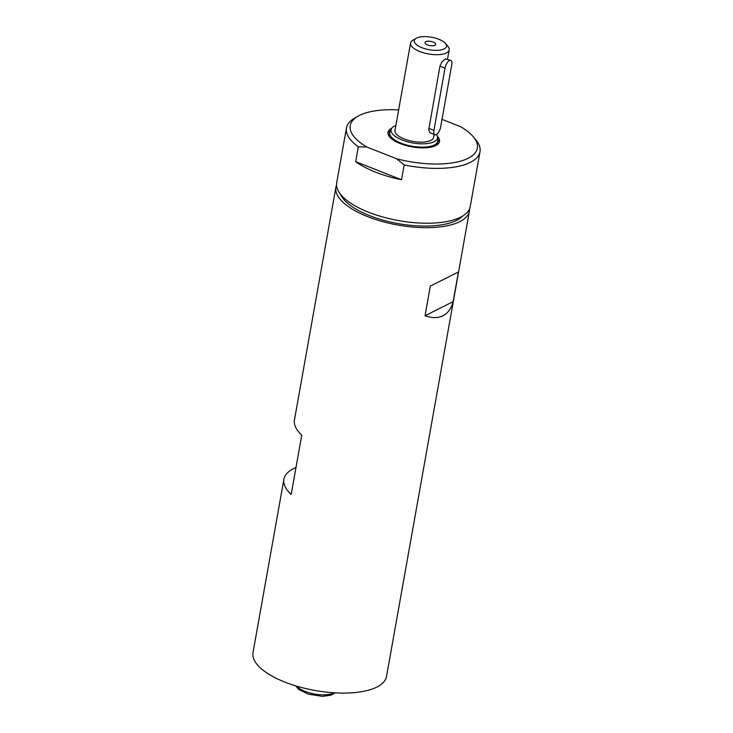 <?xml version="1.0" encoding="UTF-8"?>
<svg xmlns="http://www.w3.org/2000/svg" width="733" height="733" viewBox="0 0 733 733"><rect width="100%" height="100%" fill="white"/><g stroke="black" fill="none" stroke-linecap="round" stroke-linejoin="round"><path stroke-width="1.1" d="M462.725 216.006A64.028 24.885 -169.9 0 1 398.303 223.629A64.028 24.885 -169.9 0 1 340.478 194.236M437.775 139.407A26.141 10.161 -169.9 0 1 439.149 142.532M387.977 133.415A26.141 10.161 -169.9 0 1 390.35 130.96M436.657 145.061A24.427 9.492 10.1 0 0 437.418 143.366L437.812 141.157A24.427 9.492 -169.9 0 1 412.093 146.224A24.427 9.492 -169.9 0 1 389.709 132.591A24.427 9.492 -169.9 0 1 390.057 131.564L391.431 128.788A23.557 9.153 -169.9 0 1 395.875 125.48M389.709 132.591L389.315 134.79A24.427 9.492 10.1 0 0 389.443 136.65M440.661 127.029L451.748 64.77A6.533 2.785 111.5 0 0 450.786 60.381A6.533 2.785 111.5 0 0 445.013 68.151L433.927 130.401A6.533 2.785 111.5 0 0 434.898 134.79A6.533 2.785 111.5 0 0 440.661 127.029M434.898 134.79L429.795 132.545L428.75 129.613L439.947 66.144L441.88 62.012L445.417 58.851L450.786 60.381M427.577 44.905A5.47 2.126 -169.9 0 1 425.076 43.073A5.47 2.126 -169.9 0 1 430.766 41.396A5.47 2.126 -169.9 0 1 435.53 44.933A5.47 2.126 -169.9 0 1 427.577 44.905M445.453 43.449L447.936 46.408A19.608 7.623 -169.9 0 1 449.173 49.899A19.608 7.623 -169.9 0 1 428.53 53.958A19.608 7.623 -169.9 0 1 410.562 43.018A19.608 7.623 -169.9 0 1 412.926 40.178L416.28 38.253A16.337 6.35 -169.9 0 1 438.81 39.27A16.337 6.35 -169.9 0 1 445.453 43.449A16.337 6.35 -169.9 0 1 429.281 49.743A16.337 6.35 -169.9 0 1 416.28 38.253M434.101 134.478L433.597 137.346A19.608 7.623 -169.9 0 1 412.954 141.414A19.608 7.623 -169.9 0 1 394.986 130.474L410.562 43.018M436.492 134.506A23.557 9.153 -169.9 0 1 437.509 136.998A23.557 9.153 -169.9 0 1 412.679 142.926A23.557 9.153 -169.9 0 1 391.431 128.788M437.509 136.998L437.848 140.076A24.427 9.492 -169.9 0 1 437.812 141.157M442.026 119.36L460.59 126.69A64.55 25.087 -169.9 0 1 473.234 136.714L475.717 139.673A67.812 26.361 -169.9 0 1 479.996 151.731L470.229 206.569A67.812 26.361 -169.9 0 1 460.535 217.215A67.812 26.361 -169.9 0 1 383.093 217.06A67.812 26.361 -169.9 0 1 336.704 182.792L346.471 127.945A67.812 26.361 -169.9 0 1 354.653 118.105L358.006 116.19A64.55 25.087 -169.9 0 1 398.651 109.904M358.3 146.82L366.94 147.058L396.59 158.768L404.176 164.943L401.537 179.759L355.652 161.645L358.3 146.82A67.812 26.361 -169.9 0 1 346.471 127.945M401.537 179.759A67.812 26.361 -169.9 0 1 355.652 161.645M473.234 136.714A64.55 25.087 -169.9 0 1 460.855 161.077A64.55 25.087 -169.9 0 1 396.59 158.768M479.996 151.731A67.812 26.361 -169.9 0 1 470.311 162.378A67.812 26.361 -169.9 0 1 404.176 164.943M366.94 147.058A64.55 25.087 -169.9 0 1 358.006 116.19M437.363 136.265A26.141 10.161 -169.9 0 1 439.498 141.46A26.141 10.161 -169.9 0 1 435.769 145.565A26.141 10.161 -169.9 0 1 405.908 145.501A26.141 10.161 -169.9 0 1 388.023 132.288A26.141 10.161 -169.9 0 1 391.816 128.156M469.587 208.749A67.812 26.361 -169.9 0 1 469.432 211.022A67.812 26.361 -169.9 0 1 459.747 221.659A67.812 26.361 -169.9 0 1 382.305 221.503A67.812 26.361 -169.9 0 1 335.906 187.236A67.812 26.361 -169.9 0 1 336.548 185.055M458.418 272.007L453.141 301.657L425.048 315.74L430.326 286.09L458.418 272.007L430.326 286.09M453.141 301.657C451.235 308.593 447.845 313.303 442.979 315.786C438.077 318.195 432.094 318.186 425.048 315.74M335.906 187.236L294.455 419.945A67.812 26.361 10.1 0 0 301.758 435.145L291.203 494.436A67.812 26.361 -169.9 0 1 283.9 479.235A67.812 26.361 -169.9 0 1 296.004 467.489M469.432 211.022L386.529 676.44A67.812 26.361 -169.9 0 1 376.844 687.087A67.812 26.361 -169.9 0 1 299.403 686.931A67.812 26.361 -169.9 0 1 253.004 652.654L283.9 479.235M439.947 66.144L445.013 68.151M428.86 128.403L433.927 130.401M334.138 692.795A21.239 8.255 -169.9 0 1 323.262 694.838A21.239 8.255 -169.9 0 1 296.526 686.097M449.173 49.899L447.533 59.098M335.082 692.859L330.867 695.214L322.355 696.35L308.309 694.16L298.743 689.478L295.619 685.822"/></g></svg>
